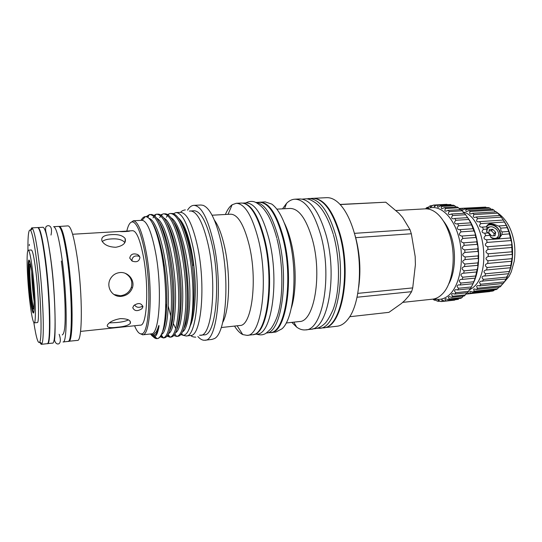 <?xml version="1.0" encoding="UTF-8"?>
<svg xmlns="http://www.w3.org/2000/svg" width="542" height="542" viewBox="0 0 542 542"><rect width="100%" height="100%" fill="white"/><g stroke="black" fill="none" stroke-linecap="round" stroke-linejoin="round"><path stroke-width="0.81" d="M255.688 202.471L259.381 202.288C268.425 202.518 276.196 214.259 282.687 237.511C293.845 278.764 285.424 333.438 270.038 332.592L266.366 333.018M255.709 202.478C264.53 203.087 272.104 214.862 278.425 237.803C289.387 278.73 281.42 333.127 266.386 333.005M242.843 203.094L246.264 202.925C254.977 203.175 262.504 215.011 268.852 238.446C279.753 280.018 271.82 335.037 256.996 334.096L253.588 334.489M243.202 203.148C251.468 204.476 258.581 216.339 264.53 238.731C275.018 279.184 268.066 333.154 253.941 334.373M486.987 230.316L487.116 229.537C489.196 225.797 492.427 225.811 496.824 229.584L498.301 232.159L498.755 234.822L497.827 237.484L496.16 238.866M496.276 238.866L497.055 238.297M486.885 227.45L489.609 226.888M493.837 235.797L494.108 233.5L491.357 230.75L489.08 230.784M494.108 233.5L495.645 232.355L494.202 233.765M487.217 225.431C492.319 223.209 496.594 225.208 500.042 231.434C500.971 234.219 500.645 236.461 499.04 238.162M497.976 238.629L499.189 237.471C500.273 235.851 500.408 233.893 499.609 231.597C497.705 225.838 489.446 222.606 486.56 226.522M459.826 209.287L460.883 208.352L462.407 208.446C461.743 209.456 461.784 210.045 462.536 210.208L464.86 208.927L466.391 209.429C465.537 210.635 465.619 211.346 466.648 211.556L468.823 210.574L470.321 211.488C469.25 212.884 469.386 213.717 470.734 213.982L472.665 213.277L474.087 214.585C472.78 216.183 472.976 217.139 474.67 217.45L476.282 216.983L477.59 218.656C476.032 220.452 476.289 221.529 478.356 221.881L479.575 221.61L480.734 223.616C478.911 225.594 479.23 226.78 481.689 227.179L486.987 226.746L486.648 231.712L488.098 232.931M486.75 226.034C489.324 221.983 493.972 224.225 498.335 226.028L506.323 225.411L508.755 231.441L511.065 240.567C511.682 242.152 511.892 243.561 511.695 244.808L512.149 254.449C512.447 255.411 512.366 256.82 511.919 258.676L510.489 267.701L508.667 273.554L506.174 278.995L480.957 281.203C479.223 281.82 479.169 282.836 480.808 284.252L504.419 281.854L503.24 283.473L479.663 285.885L477.746 285.559C476.357 286.068 476.35 286.955 477.712 288.215L501.214 285.776L499.88 287.03L476.425 289.475L474.196 288.933L473.62 289.143L474.257 291.196L472.861 292.07L470.409 291.271C469.616 291.576 469.663 292.199 470.551 293.141L469.074 293.608L467.516 292.734M509.5 233.893L501.946 234.456L502.17 231.915L500.896 230.696L500.761 228.121L498.782 225.933M459.081 208.494L460.842 208.392M462.407 208.446L485.713 207.105L486.37 207.681M466.391 209.429L489.826 208.067L491.072 209.259M470.321 211.488L493.87 210.086L495.571 211.881M474.087 214.585L497.746 213.128L499.704 215.506M469.386 290.017L472.231 288.148C492.001 274.821 484.846 216.759 463.017 211.915M466.344 293.568L466.676 294.028L466.012 294.069M498.809 287.145L497.644 288.737L496.194 289.604L472.861 292.07M494.521 289.78L493.803 290.675L492.285 291.142L469.074 293.608M29.722 261.129C29.302 260.709 29.004 261.515 28.828 263.554C27.683 274.401 31.964 315.837 33.868 311.853M29.133 266.169L29.478 264.225C30.027 263.188 30.765 265.58 31.693 271.4C31.856 281.454 32.676 291.454 34.146 301.399L33.97 307.294C33.787 308.899 33.502 309.414 33.13 308.838C31.212 306.582 28.231 274.604 29.133 266.169M29.478 264.225L30.311 264.889L29.973 266.772C29.078 274.916 31.971 305.884 33.841 308.046L33.861 308.073M32.195 275.343C34.241 292.104 34.864 313.743 33.353 313.052C32.391 312.531 31.307 307.226 30.101 297.138C28.15 280.851 27.486 259.659 29.017 260.031C29.918 260.377 30.975 265.478 32.195 275.343M29.735 300.912C27.093 278.717 26.165 249.76 28.272 250.194C29.492 250.628 30.941 257.572 32.608 271.027C35.44 294.123 36.28 323.906 34.214 322.876C32.886 322.117 31.395 314.794 29.735 300.912M34.214 322.876L37.29 322.578C39.437 323.594 38.672 293.845 35.799 270.79C34.105 257.355 32.622 250.424 31.348 249.998L28.272 250.194M132.289 261.149L131.923 260.119C132.573 256.441 135.073 255.194 139.423 256.373M129.755 230.926C130.785 231.326 121.571 231.901 120.006 231.515L129.755 230.926M111.367 234.632C103.983 235.059 100.853 237.179 101.984 240.987C104.321 244.957 108.928 247.05 115.805 247.267C123.136 245.878 126.272 243.006 125.209 238.649C122.892 235.526 118.285 234.185 111.367 234.632M80.555 331.406L140.412 325.146C146.984 326.176 149.104 287.077 143.488 257.118C140.182 239.876 136.577 231.068 132.688 230.702L128.596 230.946M129.741 258.107C130.561 254.178 133.244 253.006 137.804 254.591L139.958 257.369C139.247 261.427 136.618 262.653 132.072 261.041L129.741 258.107M124.863 242.613C122.431 239.686 117.871 238.46 111.185 238.947C106.984 239.178 104.023 240.045 102.296 241.556M113.881 294.482L120.432 295.756C125.785 295.024 129.43 292.199 131.36 287.274C132.81 281.169 130.751 276.515 125.182 273.303M119.965 272.558C115.771 273.026 112.6 275.072 110.46 278.71C105.629 286.765 112.269 297.592 121.442 296.338C126.814 295.6 130.473 292.755 132.404 287.788C135.141 280.241 128.054 271.684 119.965 272.558M109.376 322.897L116.442 322.544C121.686 322.131 125.697 321.25 128.461 319.888M120.256 318.628C113.481 319.922 109.172 322.097 107.343 325.146C106.693 327.517 109.972 328.215 117.187 327.233C124.037 326.711 128.44 325.39 130.398 323.276C130.968 320.227 127.587 318.676 120.256 318.628M132.749 307.7L133.82 305.553C138.285 302.572 141.306 302.964 142.892 306.725L141.909 308.73C137.465 311.542 134.409 311.196 132.749 307.7M68.285 341.304L77.425 340.403C82.506 342.077 82.763 294.624 77.296 257.965C74.112 237.071 71.036 226.38 68.055 225.878L58.895 226.475M68.671 341.352C73.38 343.079 73.312 295.451 68.014 258.622C64.938 237.626 62.018 226.874 59.268 226.366M58.516 226.407C61.253 226.915 64.152 237.674 67.222 258.676C72.506 295.519 72.601 343.167 67.919 341.433L63.048 341.968C67.513 343.723 67.235 295.986 62.052 259.035C59.037 237.985 56.226 227.193 53.617 226.678L58.516 226.407M33.834 322.632C36.206 337.951 38.184 344.407 39.769 341.995C42.371 338.093 40.88 294.604 36.754 261.664C34.525 243.995 32.493 233.582 30.643 230.431C28.685 228.311 27.784 234.998 27.933 250.499M30.494 230.221L31.687 227.884L32.473 228.48C34.424 231.685 36.558 242.41 38.882 260.668C43.191 294.719 44.661 339.685 41.89 343.621L41.212 344.333L39.654 342.226M41.212 344.333L47.14 343.689C50.921 345.552 50.04 297.49 45.176 260.228C42.351 238.988 39.844 228.101 37.642 227.559L31.687 227.884M37.838 227.586L42.994 227.261C45.332 227.796 47.947 238.656 50.826 259.828C55.806 296.982 56.483 344.942 52.466 343.113L47.33 343.635M38.028 227.538C40.237 228.08 42.75 238.968 45.582 260.194C50.453 297.45 51.321 345.505 47.52 343.648M426.019 208.175L427.231 207.376L426.981 208.487L427.536 208.203L429.44 206.224L430.727 205.736L430.524 207.139L433.058 205.161L434.393 205.005L434.264 206.712L436.798 205.032L438.166 205.215C437.34 206.36 437.326 207.037 438.126 207.247L440.599 205.852L441.967 206.387C440.951 207.694 440.971 208.48 442.035 208.751L444.379 207.633L445.72 208.507C444.494 209.991 444.555 210.892 445.917 211.217L448.058 210.357L449.345 211.57C447.888 213.223 448.004 214.232 449.684 214.612L451.561 213.988L452.76 215.513C451.066 217.328 451.229 218.453 453.254 218.88L454.799 218.467L455.89 220.276C453.945 222.247 454.162 223.473 456.547 223.948L457.705 223.704L458.661 225.763C456.459 227.877 456.73 229.191 459.481 229.713L460.212 229.598L460.998 231.861C458.539 234.083 458.871 235.479 461.994 236.048L462.854 238.446C460.172 240.601 460.476 242.064 463.769 242.836L464.182 245.363C461.33 247.267 461.513 248.771 464.731 249.882L464.941 252.457C461.94 254.069 462.001 255.587 465.117 257.01L465.117 259.564C461.994 260.851 461.926 262.342 464.921 264.042L464.44 266.549C461.459 267.613 461.364 269.042 464.148 270.831L463.728 273.188L462.976 273.195C460.354 274.15 460.3 275.492 462.814 277.219L462.204 279.394L461.005 279.347C458.735 280.194 458.722 281.433 460.957 283.066L460.172 285.017L458.566 284.862C456.649 285.607 456.669 286.738 458.634 288.256L457.685 289.943L455.727 289.631C454.135 290.275 454.189 291.291 455.89 292.68L454.813 294.076L452.55 293.574C451.276 294.11 451.357 295.004 452.8 296.264L451.615 297.334L449.122 296.61C448.119 297.043 448.227 297.822 449.44 298.947L448.173 299.685L460.781 298.317L462.075 297.578L463.146 296.101M444.555 301.088L458.437 299.32L444.555 301.088L441.777 299.828L442.184 301.481L440.836 301.535L438.017 299.99L438.444 301.332L437.096 301.047L434.305 299.211L434.731 300.261L433.41 299.658M434.596 298.798C439.494 300.153 444.149 299.055 448.559 295.505C459.697 286.603 464.785 260.235 459.006 237.958C453.356 215.608 438.722 203.23 427.245 208.9M448.173 299.685L445.504 298.703C444.752 299.035 444.88 299.699 445.876 300.688M427.231 207.376L428.519 207.301M430.727 205.736L432.631 205.635M434.393 205.005L446.947 204.32M438.166 205.215L450.788 204.524L436.798 205.032M451.561 205.242L450.788 204.524M441.967 206.387L454.657 205.675L453.261 205.154L440.599 205.852M455.971 206.976L454.657 205.675M445.72 208.507L458.478 207.782L457.109 206.915L444.379 207.633M460.199 209.652L458.478 207.782M449.345 211.57L462.163 210.811L460.856 209.612L448.058 210.357M464.148 213.23L462.163 210.811M452.76 215.513L465.632 214.727L464.413 213.216L451.561 213.988M455.89 220.276L468.81 219.449L465.632 214.727M306.42 198.846L312.497 198.318C323.039 198.48 331.928 210.059 339.156 233.067C351.575 273.906 341.026 328.391 323.093 327.883L317.009 328.344M308.669 198.501C319.123 198.663 327.944 210.276 335.132 233.338C347.483 274.272 337.063 328.858 319.292 328.323M170.418 231.78L170.642 230.499M173.338 213.69L176.028 212.572L180.398 212.349C186.766 212.688 192.457 223.954 197.478 246.143C206.089 285.316 201.292 336.731 190.472 335.505L186.123 335.993L183.332 335.356M176.028 212.572C182.288 212.918 187.905 224.212 192.871 246.461C201.394 285.736 196.76 337.246 186.123 335.993M286.034 226.651L285.891 227.173M289.062 237.443L289.32 235.736M286.156 322.998L299.462 321.521C314.204 322.036 322.517 274.686 312.28 239.076C306.277 218.833 298.92 208.616 290.214 208.44L276.84 209.137M291.278 308.195C296.65 291.725 296.474 262.484 290.675 240.567C288.893 233.71 286.765 227.823 284.299 222.911M221.265 327.537L239.842 325.491C251.8 326.298 257.87 279.848 249.076 244.659C243.92 224.612 237.803 214.463 230.743 214.198L212.078 215.208M222.748 322.341C229.672 310.146 230.716 273.405 224.469 246.373C221.698 234.239 218.338 225.479 214.381 220.093M197.857 336.501C200.208 339.211 202.539 340.451 204.856 340.227L211.915 339.414L214.049 338.716C225.689 334.719 230.221 281.359 220.946 241.603C215.899 220.228 209.964 208.142 203.142 205.343L200.919 205.005L193.826 205.35C191.502 205.499 189.402 207.105 187.525 210.167M139.545 333.411L142.797 334.8C150.574 335.166 153.034 288.242 146.252 252.437C142.336 232.213 138.075 221.664 133.474 220.79L130.493 222.687M142.526 334.841L151.367 333.872C159.572 334.644 162.431 287.673 155.439 251.793C151.381 231.441 146.923 220.946 142.079 220.309L133.196 220.79M163.04 337.964L164.395 337.815C168.806 337.07 171.584 327.402 172.722 308.811C173.426 289.387 171.706 269.279 167.566 248.48C162.688 226.8 157.336 215.465 151.509 214.483L149.667 214.544C155.608 214.862 161.096 226.21 166.13 248.582C170.202 269.056 171.929 288.913 171.326 308.154C170.303 326.711 167.661 336.623 163.406 337.896L160.127 336.792M148.935 215.221L147.167 216.969M146.144 216.637L149.667 214.544M189.172 246.996C184.321 226.522 178.867 215.364 172.81 213.534L170.181 213.48C176.645 213.772 182.505 224.977 187.762 247.091C194.849 277.673 194.463 318.54 188.277 330.783C193.663 320.817 195.642 292.334 192.349 264.977L189.172 246.996M168.535 214.659L168.189 214.964M167.546 215.614L166.319 217.254M161.259 226.813L161.441 226.129M167.498 214.51L170.181 213.48M176.658 336.44L178.061 336.284C182.749 335.41 185.757 325.728 187.078 307.253C187.945 287.985 186.258 268.066 182.017 247.491C177.159 226.61 171.733 215.391 165.744 213.833L163.386 213.833C169.68 214.131 175.418 225.384 180.601 247.586C184.842 268.243 186.529 288.222 185.662 307.538C184.341 326.033 181.34 335.667 176.658 336.44L173.799 335.498M162.058 214.835L161.387 215.418M160.744 216.116L159.694 217.586M154.572 227.836L154.694 227.335M160.689 214.93L163.386 213.833M171.082 337.063L171.218 337.049C175.777 336.291 178.677 326.643 179.924 308.107C180.716 288.744 179.016 268.703 174.815 247.985C169.944 226.705 164.551 215.425 158.643 214.151L156.55 214.192C162.668 214.497 168.284 225.797 173.393 248.08C177.546 268.663 179.26 288.595 178.521 307.876C177.342 326.406 174.517 336.175 170.046 337.178L166.983 336.148M155.52 215.018L154.545 215.885M153.901 216.637L153.02 217.931M153.84 215.357L156.55 214.192M163.359 328.472L163.616 329.035M167.573 335.329L169.842 336.887M157.593 330.966L157.851 331.494M160.71 335.904L163.271 337.713M358.675 287.253C360.972 270.858 359.976 254.327 355.701 237.66L411.337 233.771L409.989 229.598L354.441 233.351M411.337 233.771L415.186 256.556L415.396 264.74L412.726 287.897L357.788 293.371M355.701 237.66L355.085 235.479M448.498 284.387C455.422 272.775 456.52 251.088 450.795 234.964C448.83 229.286 446.33 224.584 443.302 220.858M402.659 302.382L432.543 299.177C436.032 298.798 439.284 297.084 442.292 294.042C453.227 283.615 456.743 254.327 449.088 233.046C445.687 223.446 441.195 216.549 435.612 212.342C432.143 209.829 428.661 208.663 425.152 208.853L396.067 210.499M323.933 327.747L337.185 326.216C341.385 325.722 345.24 323.039 348.743 318.174C360.301 303.053 363.187 261.949 354.048 232.084C350.193 219.259 345.308 209.808 339.387 203.731C335.132 199.497 330.898 197.478 326.677 197.674L313.344 198.311M323.987 327.741C341.785 327.7 352.09 273.547 339.766 233.04C332.632 210.323 323.845 198.745 313.405 198.311M291.806 322.368L296.664 327.117C299.597 329.272 302.551 330.2 305.512 329.888L310.444 329.312C327.849 329.909 337.944 275.119 325.762 233.975C318.669 210.811 310.01 199.138 299.78 198.961L294.828 199.199C291.853 199.368 289.089 200.764 286.542 203.372L282.517 208.839M305.512 329.888C322.714 330.512 332.632 275.587 320.546 234.327C313.506 211.089 304.936 199.381 294.828 199.199M269.299 332.68L275.837 332.043L281.989 328.804C294.11 318.574 298.188 271.44 288.859 237.044C284.286 220.079 278.595 209.09 271.786 204.083L265.194 201.888L258.642 202.322M270.675 332.639C286.115 333.486 294.57 278.724 283.385 237.41C276.867 214.131 269.076 202.369 259.997 202.139M234.523 326.081C237.172 330.356 239.916 333.188 242.769 334.583L247.017 335.369L252.308 334.753C266.962 335.728 274.726 280.492 263.9 238.724C257.599 215.188 250.14 203.291 241.536 203.04L236.217 203.297L232.152 204.754C229.564 206.597 227.315 209.842 225.397 214.49M247.017 335.369C261.434 336.379 269.001 281 258.277 239.097C252.037 215.492 244.686 203.555 236.217 203.297M204.856 340.227C217.383 341.541 223.29 285.065 213.433 242.111C207.708 217.925 201.177 205.675 193.826 205.35M199.524 335.274L204.171 334.861C215.723 336.026 221.109 284.171 212.098 244.727C206.841 222.396 200.818 211.075 194.016 210.75L189.368 211.102M200.54 335.274C211.942 336.46 217.193 284.516 208.25 244.991C203.04 222.613 197.078 211.265 190.371 210.94M190.188 325.932C196.319 314.035 196.963 276.495 191.089 248.825C188.718 237.443 185.892 228.954 182.627 223.351M163.481 259.889L163.596 267.064M192.349 264.977L193.487 265.404L190.974 248.69C187.444 232.186 183.23 221.949 178.325 217.979M141.015 220.364C142.316 217.986 143.759 216.732 145.344 216.597L145.507 216.59C150.974 217.139 156.035 228.087 160.703 249.449C166.929 278.947 167.302 319.191 162.2 332.571C160.893 336.311 159.341 338.316 157.532 338.581L157.166 338.621C159.05 338.357 160.723 336.338 162.2 332.571M134.558 325.756C136.957 331.555 139.321 334.251 141.645 333.858C149.226 334.163 151.591 288.134 144.965 253.012C141.144 233.162 136.984 222.796 132.485 221.908C130.127 221.895 128.23 224.95 126.808 231.068M194.564 305.986C196.17 288.073 195.1 269.327 191.34 249.74L189.233 240.811M290.099 239.456L290.187 238.744M178.271 323.459L178.677 324.13M178.101 324.319L178.474 324.888M151.97 333.696C153.671 336.758 155.351 338.391 157.017 338.587L157.133 338.594M151.279 334.909C152.485 336.521 153.637 337.097 154.748 336.643L155.134 336.426C156.733 335.369 158.007 332.036 158.962 326.426C159.165 323.513 158.047 328.086 157.634 328.879L156.306 331.846L152.858 335.098L149.917 334.035M166.712 298.276L166.8 298.784M168.277 306.318L170.818 316.23M171.868 319.516L172.444 321.135M173.426 323.689L175.723 328.594M180.716 334.671L183.88 335.261C185.459 334.868 186.922 333.371 188.277 330.783M357.036 297.233L411.595 291.684L408.858 295.871L404.854 300.397L401.398 303.52L388.946 312.341L349.712 316.724M340.18 204.564L385.775 202.2L398.953 213.304L402.631 217.444L409.989 229.598M151.13 333.906L151.665 334.739M151.909 335.098C153.671 337.605 155.398 338.784 157.092 338.628M177.81 325.701L178.094 326.162M385.775 202.2L340.058 204.436M411.595 291.684L412.726 287.897M434.731 300.261L435.998 300.126M438.444 301.332L440.321 301.128M442.184 301.481L454.677 300.119M449.44 298.947L462.075 297.578M451.615 297.334L464.298 295.979L466.899 292.795M452.8 296.264L465.503 294.909M454.813 294.076L467.556 292.727L470.226 288.649M455.89 292.68L468.661 291.339M457.685 289.943L470.497 288.622L473.017 283.757M458.634 288.256L471.459 286.942M460.172 285.017L473.031 283.723L475.253 277.951L477.109 269.625C477.827 267.531 478.037 266.102 477.732 265.343L477.915 262.884C478.511 260.885 478.586 259.401 478.125 258.439L478.132 255.899C478.606 254.191 478.545 252.68 477.956 251.38L477.753 248.832C478.125 247.443 477.936 245.946 477.197 244.34L476.784 241.834C477.082 240.797 476.777 239.347 475.869 237.477L475.287 235.079C475.469 234.28 475.043 232.897 473.993 230.946L470.815 223.006L468.81 219.449M460.957 283.066L473.837 281.779M462.204 279.394L475.11 278.134M462.814 277.219L475.74 275.973M463.728 273.188L476.682 271.969M464.148 270.831L477.109 269.625M464.711 266.529L477.692 265.356M464.921 264.042L477.915 262.884M465.117 259.564L478.125 258.439M465.117 257.01L478.132 255.899M464.941 252.457L477.956 251.38M464.731 249.882L477.753 248.832M464.182 245.363L477.197 244.34M463.769 242.836L476.784 241.834M462.854 238.446L475.869 237.477M462.245 236.021L475.253 235.072M460.998 231.861L473.993 230.946M460.212 229.598L473.193 228.697M458.661 225.763L471.621 224.889M457.705 223.704L470.652 222.85M454.799 218.467L467.705 217.654M467.915 217.952L467.915 217.952C479.643 233.798 482.238 265.858 473.2 283.344M29.336 244.3L29.221 245.729L29.336 244.3M142.858 306.122C138.976 308.019 136.232 307.619 134.626 304.916M482.448 227.057L483.417 229.334L486.96 229.09M483.417 229.334C481.323 231.468 481.702 232.755 484.555 233.195L488.349 232.918L490.117 235.33L485.557 235.668C483.234 237.755 483.572 239.13 486.581 239.794L510.544 237.965M484.805 233.168L485.557 235.668M502.17 231.915L508.735 231.441M500.761 228.121L507.312 227.66M460.883 208.352L485.713 207.105M464.86 208.927L488.247 207.572L489.826 208.067M468.823 210.574L492.326 209.185L493.87 210.086M472.665 213.277L496.282 211.841L497.746 213.128M476.282 216.983L500.002 215.492L503.342 220.052M477.59 218.656L501.35 217.139M479.575 221.61L503.382 220.052L506.323 225.411M480.734 223.616L504.568 222.024M486.581 239.794L487.102 242.43L511.065 240.567M487.102 242.43C484.582 244.286 484.785 245.722 487.725 246.732L511.695 244.808M487.725 246.732L487.99 249.449L511.96 247.484M487.99 249.449C485.3 251.021 485.368 252.47 488.2 253.805L512.156 251.779M488.2 253.805L488.2 256.508L512.149 254.449M488.2 256.508C485.375 257.755 485.307 259.184 487.99 260.79L511.919 258.676M487.99 260.79L487.732 263.419L511.634 261.264M487.732 263.419L487.644 263.426C484.785 264.354 484.609 265.715 487.109 267.511L510.977 265.309M487.109 267.511L486.594 269.977L510.442 267.748M486.594 269.977L485.984 269.991C483.505 270.817 483.369 272.077 485.578 273.771L509.378 271.488M485.578 273.771L484.833 276.013L508.599 273.71M484.833 276.013L483.728 275.973C481.628 276.691 481.54 277.836 483.457 279.394L507.17 277.05M483.457 279.394L482.495 281.359M480.808 284.252L479.663 285.885M477.712 288.215L476.425 289.475M474.257 291.196L497.644 288.737M470.551 293.141L493.803 290.675M466.676 294.028L489.805 291.569M504.5 221.902C513.321 235.357 515.232 258.703 508.714 273.412M505.971 279.015L504.419 281.854M502.671 283.527L501.214 285.776M507.969 275.065L506.492 277.118M501.946 234.456L500.178 237.05C499.29 239.74 490.469 239.876 490.117 235.33M487.116 225.54C492.204 223.182 496.506 225.147 500.022 231.434C500.876 233.826 500.733 235.858 499.609 237.545L499.141 238.094M494.981 235.716L491.526 235.831L488.748 232.714L489.27 229.645M495.158 235.56L495.659 232.491M495.564 232.22L492.895 229.388L491.357 230.75M491.086 230.641L492.895 229.388M492.624 229.273L489.44 229.496M490.429 236.996C494.826 239.408 497.603 238.683 498.755 234.822M193.487 265.404C190.452 244.998 186.272 230.621 180.947 222.274M165.75 303.96L166.645 308.134M171.333 323.276L171.794 324.312M183.948 328.188C193.277 312.544 186.705 238.751 173.684 222.173M164.389 322.924L164.904 324.177M176.821 329.387C180.784 322.029 182.403 298.805 180.262 276.373C178.203 253.06 172.071 229.943 166.387 222.091M169.666 330.579C173.603 323.594 175.222 299.983 173.027 277.016C170.906 253.134 164.721 229.652 159.063 222.037M162.471 331.738C166.333 325.22 167.959 301.731 165.818 278.486C163.759 254.469 157.661 230.425 152.112 222.593M182.525 331.846C188.291 329.13 191.638 303.039 188.975 275.37C186.292 246.576 178.169 221.251 170.94 217.769M164.782 319.997L165.371 321.636M175.547 332.707C181.231 330.369 184.497 304.109 181.807 276.013C179.07 246.793 170.987 221.217 163.867 218.026M168.528 333.567C174.124 331.616 177.309 305.2 174.578 276.664C171.8 247.01 163.752 221.177 156.753 218.29M161.475 334.414C167.051 332.89 170.134 305.593 167.207 276.271C164.179 245.641 156.015 220.045 149.084 218.372M150.784 333.94L154.314 335.281C156.191 334.55 157.736 331.596 158.962 326.426M486.736 231.922L487.326 228.88M185.33 209.849C182.871 210.357 181.319 211.19 180.689 212.342M195.743 337.165C193.23 337.063 191.57 336.501 190.757 335.464M499.189 237.471L497.786 238.676M120.304 231.434L72.614 234.252M137.804 254.591L139.558 256.264M59.153 334.306C63.251 345.857 55.535 346.202 54.539 339.942C55.745 331.799 55.359 292.423 51.077 261.095C48.895 244.239 46.402 233.893 45.704 230.926C45.392 227.938 45.765 226.346 46.815 226.156C48.163 224.977 53.102 225.221 51.002 235.072M30.643 230.431L32.473 228.48M333.242 234.178C328.181 218.06 322.205 207.559 315.302 202.674C307.795 197.81 306.711 198.839 302.219 199.124M276.779 238.067C274.286 228.799 271.332 221.095 267.917 214.964C263.541 207.972 261.264 206.014 257.172 203.25C253.731 200.886 249.93 200.784 245.763 202.952M171.218 337.049L169.87 337.199M284.543 208.731L286.542 203.372M228.026 214.347L232.152 204.754M142.079 220.309L145.344 216.597M132.485 221.908L133.474 220.79M152.627 335.125L151.367 333.872M153.047 335.058L154.314 335.281L155.134 336.426M181.604 333.493L182.911 335.369M174.883 333.967L176.624 336.447M168.101 334.428L170.046 337.178M154.931 216.224L155.879 214.28M161.259 334.881L163.406 337.896M147.871 217.369L149.24 214.591M141.645 333.858L142.797 334.8M154.748 336.643L157.166 338.621M237.139 325.789L242.769 334.583M293.818 322.144L296.664 327.117M277.003 238.975C283.527 264.875 283.398 298.784 277.03 316.941C275.167 321.846 273.073 325.844 270.743 328.926C267.457 332.151 265.411 333.852 264.604 334.035C262.342 335.091 259.638 335.139 256.495 334.157M333.465 234.977C340.369 259.543 340.071 291.535 332.991 309.875C329.373 317.768 326.352 322.598 323.906 324.346C320.424 327.456 316.724 328.926 312.822 328.75M39.769 341.995L41.89 343.621M61.327 261.007C63.272 275.675 64.505 290.498 65.033 305.471C65.27 318.093 65.568 333.127 62.262 334.936M141.909 308.73L142.864 306.968M130.398 323.276L130.039 321.108M132.404 287.788L131.36 287.274M125.209 238.649L125.006 242.355M33.841 308.046L33.13 308.838M495.07 211.414L495.95 211.861M497.014 212.464C506.309 218.724 512.102 229.171 514.392 243.805C515.103 249.781 515.036 255.634 514.189 261.366L511.248 271.86L509.019 276.406L502.441 284.286M500.178 237.05L499.609 237.545"/></g></svg>
